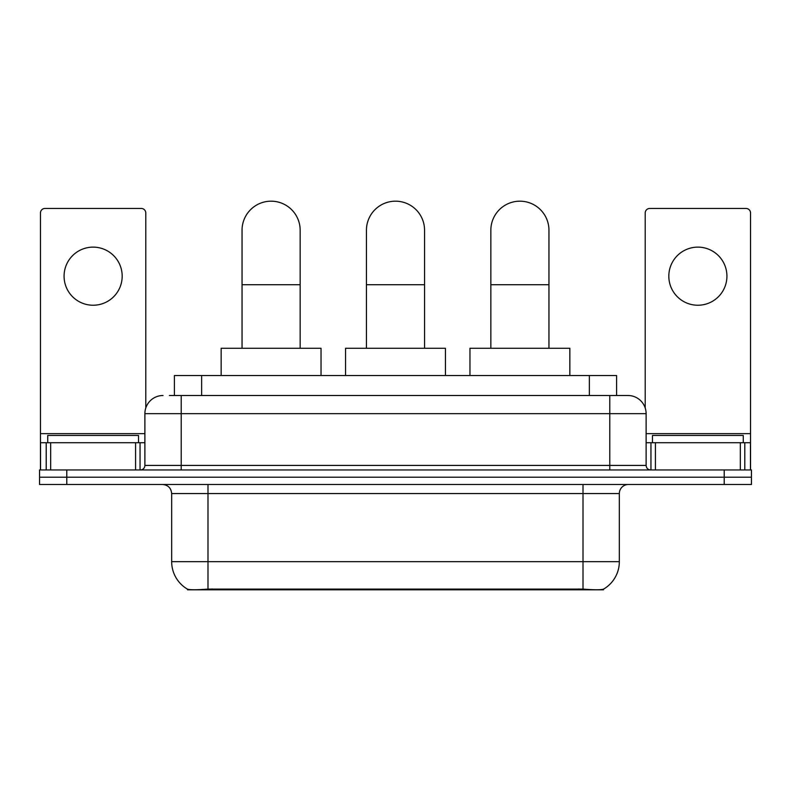 <?xml version="1.0" encoding="UTF-8"?>
<svg xmlns="http://www.w3.org/2000/svg" width="791" height="791" viewBox="0 0 791 791"><rect width="100%" height="100%" fill="white"/><g stroke="black" fill="none" stroke-linecap="round" stroke-linejoin="round"><path stroke-width="1.19" d="M174.406 395.5L174.406 375.527L616.594 375.527L616.594 395.5M603.444 589.176L603.444 589.819L187.556 589.819L187.556 589.176M171.667 561.669L207.993 561.669L207.993 493.564L171.667 493.564L171.667 561.669A31.778 31.778 0 0 0 187.378 589.087C189.731 589.997 196.603 589.997 207.993 589.087L583.007 589.087C594.387 589.997 601.259 589.997 603.622 589.087A31.778 31.778 0 0 0 619.333 561.669L619.333 493.564A9.077 9.077 0 0 1 628.41 484.488M66.79 469.963L751.45 469.963L751.45 477.22L39.55 477.22L39.55 484.488L66.79 484.488L66.79 477.22L39.55 477.22L39.55 469.963L66.79 469.963L66.79 477.22L751.45 477.22L751.45 484.488L66.79 484.488M169.818 395.5L621.597 395.5M169.403 395.5L181.208 395.5L181.208 413.663L144.882 413.663L144.882 465.415A4.538 4.538 0 0 1 140.343 469.963M163.045 395.5A18.163 18.163 0 0 0 144.882 413.663M627.955 395.5A18.163 18.163 0 0 1 646.118 413.663L609.792 413.663L609.792 395.5L627.678 395.5M646.118 413.663L646.118 465.415C646.385 468.173 647.898 469.686 650.657 469.963M751.45 469.963L751.45 477.22M138.524 442.723L138.524 435.455L47.727 435.455L47.727 442.723M93.12 247.128A29.059 29.059 0 0 0 64.071 276.188A29.059 29.059 0 0 0 93.12 305.237A29.059 29.059 0 0 0 122.18 276.188A29.059 29.059 0 0 0 93.12 247.128M135.577 469.963L135.577 442.723L50.673 442.723L50.673 469.963M145.791 407.988L145.791 212.987A4.538 4.538 0 0 0 141.253 208.448L44.998 208.448A4.538 4.538 0 0 0 40.46 212.987L40.46 442.723L50.673 442.723M135.577 442.723L144.882 442.723M40.46 469.963L40.46 442.723M743.273 442.723L743.273 435.455L652.476 435.455L652.476 442.723M242.046 348.277L242.046 230.24A29.059 29.059 0 0 1 271.095 201.181A29.059 29.059 0 0 1 300.155 230.24A29.059 29.059 0 0 0 271.095 201.181M300.155 348.277L300.155 230.24M321.037 375.527L321.037 348.277L221.154 348.277L221.154 375.527M366.441 348.277L366.441 230.24A29.059 29.059 0 0 1 395.5 201.181A29.059 29.059 0 0 1 424.559 230.24A29.059 29.059 0 0 0 395.5 201.181M424.559 348.277L424.559 230.24M445.442 375.527L445.442 348.277L345.558 348.277L345.558 375.527M490.845 348.277L490.845 230.24A29.059 29.059 0 0 1 519.905 201.181A29.059 29.059 0 0 1 548.954 230.24A29.059 29.059 0 0 0 519.905 201.181M548.954 348.277L548.954 230.24M569.846 375.527L569.846 348.277L469.963 348.277L469.963 375.527M697.88 247.128A29.059 29.059 0 0 0 668.82 276.188A29.059 29.059 0 0 0 697.88 305.237A29.059 29.059 0 0 0 726.929 276.188A29.059 29.059 0 0 0 697.88 247.128M740.327 469.963L740.327 442.723L655.423 442.723L655.423 469.963M750.54 469.963L750.54 442.723L750.54 469.963M740.327 442.723L750.54 442.723L750.54 212.987A4.538 4.538 0 0 0 746.002 208.448L649.747 208.448A4.538 4.538 0 0 0 645.209 212.987L645.209 407.988M646.118 442.723L655.423 442.723M578.923 589.819L578.923 588.929M212.077 589.819L212.077 588.929M201.646 395.5L201.646 375.527M589.354 395.5L589.354 375.527M583.007 484.488L583.007 493.564L207.993 493.564L207.993 484.488M619.333 493.564L583.007 493.564L583.007 561.669L619.333 561.669M583.007 589.087L583.007 561.669L207.993 561.669L207.993 589.087M724.21 484.488L724.21 469.963M181.208 469.963L181.208 465.415L646.118 465.415M144.882 465.415L181.208 465.415L181.208 413.663L609.792 413.663L609.792 469.963M144.882 433.636L40.46 433.636M140.047 442.723L140.047 469.963M40.529 442.723L40.529 469.963M46.204 469.963L46.204 442.723M242.046 284.72L300.155 284.72M366.441 284.72L424.559 284.72M490.845 284.72L548.954 284.72M750.54 433.636L646.118 433.636M750.471 469.963L750.471 442.723M744.796 442.723L744.796 469.963M650.953 469.963L650.953 442.723M171.667 493.564C171.133 488.057 168.107 485.021 162.59 484.488"/></g></svg>
